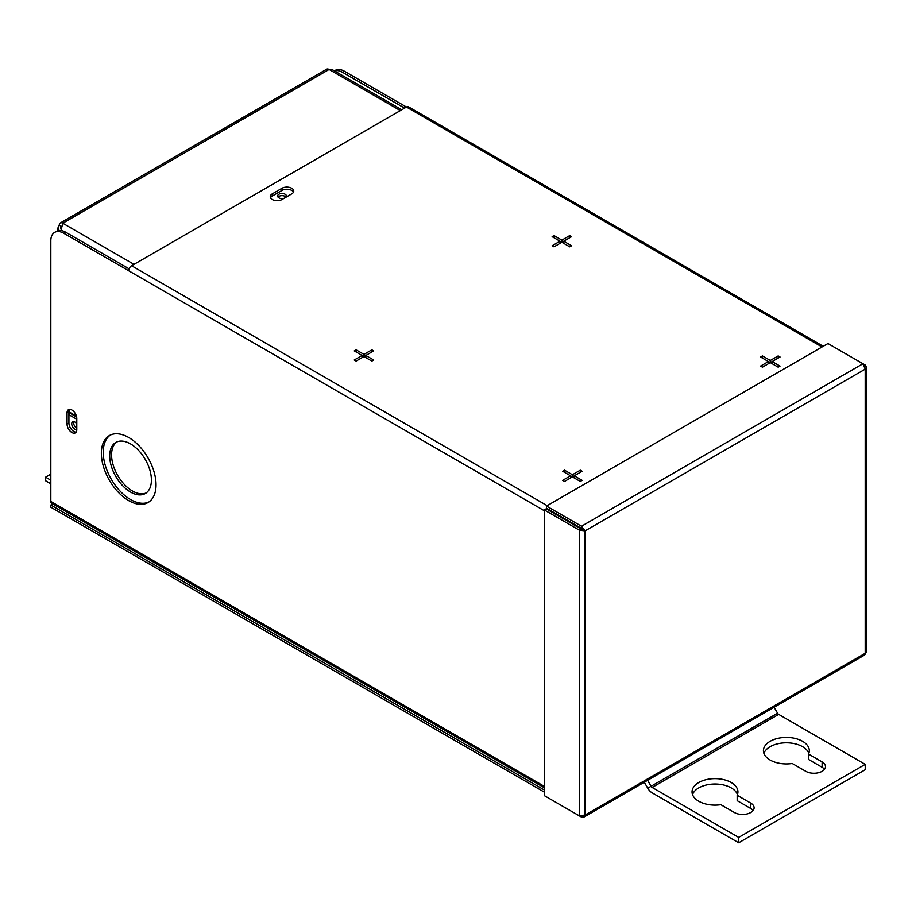 <?xml version="1.0" encoding="UTF-8"?>
<svg xmlns="http://www.w3.org/2000/svg" width="912" height="912" viewBox="0 0 912 912"><rect width="100%" height="100%" fill="white"/><g stroke="black" fill="none" stroke-linecap="round" stroke-linejoin="round"><path stroke-width="1.37" d="M130.553 443.905A29.48 17.02 -120 0 0 115.813 442.445A29.48 17.02 -120 0 0 111.298 466.078A29.48 17.02 -120 0 0 130.553 492.058A29.48 17.02 -120 0 0 145.304 493.517A29.48 17.02 -120 0 0 149.819 469.885A29.48 17.02 -120 0 0 130.553 443.905M116.782 441.955A29.48 17.02 -120 0 0 113.419 465.85A29.48 17.02 -120 0 0 132.422 490.975A29.48 17.02 -120 0 0 146.205 492.925M128.695 437.486A38.657 22.321 -120 0 0 109.36 435.571A38.657 22.321 -120 0 0 103.432 466.556A38.657 22.321 -120 0 0 128.695 500.62A38.657 22.321 -120 0 0 148.029 502.535A38.657 22.321 -120 0 0 153.957 471.561A38.657 22.321 -120 0 0 128.695 437.486M110.318 435.081A38.657 22.321 -120 0 0 105.564 466.328A38.657 22.321 -120 0 0 130.553 499.548A38.657 22.321 -120 0 0 148.93 501.965M71.911 432.527A6.886 3.979 -120 0 0 75.354 432.869A6.886 3.979 -120 0 0 76.779 429.723L76.779 418.483A6.886 3.979 -120 0 0 73.781 411.551A6.886 3.979 -120 0 0 68.468 409.705A6.886 3.979 -120 0 0 67.043 412.862L67.043 424.103A6.886 3.979 -120 0 0 71.911 432.527M69.529 409.397A6.886 3.979 -120 0 0 68.913 411.779L68.913 423.02A6.886 3.979 -120 0 0 73.781 431.456A6.886 3.979 -120 0 0 76.163 432.106M282.002 199.5A6.886 3.979 180 0 1 272.266 199.5A6.886 3.979 180 0 1 270.248 196.696A6.886 3.979 180 0 1 272.266 193.88L282.002 188.26A6.886 3.979 180 0 1 289.503 187.405A6.886 3.979 180 0 1 293.755 191.075A6.886 3.979 180 0 1 291.737 193.88L282.002 199.5M334.396 70.862L335.285 70.349A18.354 10.602 60 0 1 344.462 71.261L406.456 107.046L131.602 265.734A4.104 2.371 120 0 0 128.695 270.761L63.806 233.29A18.354 10.602 -120 0 0 54.629 232.389A18.354 10.602 -120 0 0 50.821 240.791L50.821 501.44L544.27 786.326M54.629 232.389L56.487 231.306A18.354 10.602 60 0 1 65.664 232.218L129.094 268.835M571.607 245.75L569.738 246.833L561.872 242.284L554.006 246.833L552.136 245.75L560.002 241.213L552.136 236.664L554.006 235.592L561.872 240.13L569.738 235.592L571.607 236.664L563.73 241.213L571.607 245.75M780.034 366.088L778.175 367.171L770.309 362.623L762.432 367.171L760.574 366.088L768.44 361.551L760.574 357.002L762.432 355.931L770.309 360.468L778.175 355.931L780.034 357.002L772.168 361.551L780.034 366.088M574.275 477.956L574.275 475.802L582.141 480.339L580.283 481.422L572.405 476.873L564.539 481.422L562.67 480.339L570.547 475.802L562.67 471.253L564.539 470.182L572.405 474.73L580.283 470.182L582.141 471.253L574.275 475.802L572.405 476.873L572.405 474.73M365.837 357.618L365.837 355.463L373.703 360.001L371.845 361.084L363.979 356.535L356.102 361.084L354.244 360.001L362.11 355.463L354.244 350.915L356.102 349.843L363.979 354.392L371.845 349.843L373.703 350.915L363.979 356.535L363.979 354.392M52.736 503.937L50.821 505.043L50.821 507.186L544.27 792.083M50.821 505.043L544.27 789.929M293.493 192.147A6.886 3.979 0 0 0 282.002 190.414L272.266 196.034A6.886 3.979 0 0 0 270.511 197.767M823.228 346.275L408.508 106.841A4.104 2.371 120 0 0 406.456 107.046L822.02 346.97M344.462 71.261L342.593 72.333L404.586 108.118M342.593 72.333A18.354 10.602 -120 0 0 334.51 70.931M544.27 787.717L51.676 503.321A4.104 2.371 -60 0 1 50.821 501.44M768.44 363.694L768.44 361.551L770.309 362.623L770.309 360.468M762.432 358.074L762.432 355.931M770.309 362.623L772.168 361.551L772.168 363.694M778.175 358.074L778.175 355.931M570.547 477.956L570.547 475.802L572.405 476.873M564.539 472.336L564.539 470.182M580.283 472.336L580.283 470.182M560.002 243.356L560.002 241.213L561.872 242.284L561.872 240.13M554.006 237.736L554.006 235.592M561.872 242.284L563.73 241.213L563.73 243.356M569.738 237.736L569.738 235.592M362.11 357.618L362.11 355.463L363.979 356.535M356.102 351.998L356.102 349.843M371.845 351.998L371.845 349.843M865.203 365.028L862.969 363.74L865.203 369.155L866.4 367.091L865.203 365.028L864.394 365.495M866.4 367.091L866.4 652.012L864.679 654.987L583.885 817.095L585.071 815.032L579.268 815.807L544.27 795.595L544.27 509.911L579.268 530.111L585.071 530.887L581.503 526.247L581.503 528.401L546.505 508.201L546.505 506.046L827.971 343.539L862.969 363.74L581.503 526.247L546.505 506.046M579.268 815.807L579.268 530.111L581.126 529.04L585.071 530.887L585.071 815.032L865.203 653.3L865.203 369.155L585.071 530.887M583.213 529.815L581.503 528.401M581.126 529.04L546.14 508.828L544.27 509.911M581.503 816.16L581.503 817.095L583.885 817.095M581.503 817.095L546.505 796.883M76.779 428.184A4.4 2.542 60 0 1 73.587 422.735A4.4 2.542 60 0 1 73.769 421.618M76.779 429.541A4.4 2.542 60 0 1 73.484 428.07A4.4 2.542 60 0 1 71.717 423.818A4.4 2.542 60 0 1 72.629 421.8A4.4 2.542 60 0 1 76.779 423.932M76.631 417.001L68.913 412.543M68.913 414.698L76.779 419.246M278.012 197.106A4.4 2.542 180 0 1 278.89 196.388A4.4 2.542 180 0 1 285.992 197.106M284.179 198.246A4.4 2.542 180 0 1 277.601 196.034A4.4 2.542 180 0 1 278.89 194.233A4.4 2.542 180 0 1 283.689 193.686A4.4 2.542 180 0 1 286.402 196.034A4.4 2.542 180 0 1 285.832 197.288M400.322 110.58L329.084 69.46L332.264 69.631L401.759 109.748M60.99 230.519L62.757 223.223L329.084 69.46A4.913 2.839 -120 0 0 326.633 69.209L60.306 222.973A4.913 2.839 60 0 1 62.757 223.223L133.996 264.343M61.024 226.233L59.291 225.23A4.913 2.839 60 0 1 60.306 222.973M59.291 225.23L57.844 228.068L58.881 230.508M60.899 226.643L60.488 228.068M60.067 230.451L61.742 230.656M76.426 416.146L68.913 411.814M763.903 753.358A22.948 13.247 180 0 1 779.806 743.36A22.948 13.247 180 0 1 802.594 746.677A22.948 13.247 180 0 1 808.841 753.358M808.545 754.064L822.111 761.896A11.525 6.658 180 0 1 825.485 766.604A11.525 6.658 180 0 1 818.372 772.749A11.525 6.658 180 0 1 805.809 771.301L792.243 763.481A22.948 13.247 180 0 1 770.15 760.038A22.948 13.247 180 0 1 763.424 750.667A22.948 13.247 180 0 1 777.594 738.435A22.948 13.247 180 0 1 802.594 741.308A22.948 13.247 180 0 1 809.32 750.667A22.948 13.247 180 0 1 808.545 754.064L808.545 759.445L822.111 767.277A11.525 6.658 180 0 1 824.505 769.295M692.527 794.569A22.948 13.247 180 0 1 708.419 784.571A22.948 13.247 180 0 1 731.219 787.888A22.948 13.247 180 0 1 737.455 794.569M737.17 795.275L750.736 803.107A11.525 6.658 180 0 1 754.11 807.815A11.525 6.658 180 0 1 746.996 813.96A11.525 6.658 180 0 1 734.434 812.524L720.868 804.692A22.948 13.247 180 0 1 698.763 801.249A22.948 13.247 180 0 1 692.048 791.878A22.948 13.247 180 0 1 706.207 779.646A22.948 13.247 180 0 1 731.219 782.519A22.948 13.247 180 0 1 737.933 791.878A22.948 13.247 180 0 1 737.17 795.275L737.17 800.656L750.736 808.488A11.525 6.658 180 0 1 753.13 810.506M774.14 707.256L777.583 713.23A2.2 1.277 60 0 0 778.688 714.392L865.226 764.359L865.226 769.728L738.686 842.791L652.148 792.824A8.789 5.073 -120 0 1 647.748 788.185L644.305 782.211M647.748 788.185L651.043 786.281L647.6 780.319M777.583 713.23L651.043 786.281A2.2 1.277 -120 0 0 652.148 787.444L738.686 837.41L738.686 842.791M865.226 764.359L738.686 837.41M50.821 480.191L45.6 477.17L45.6 480.761L50.821 483.77M45.6 477.17L50.821 474.16M131.602 265.734L547.166 505.658M544.27 510.686L128.695 270.761M65.664 232.218L63.806 233.29M282.002 190.414L282.002 188.26M272.266 196.034L272.266 193.88M68.913 411.779L67.043 412.862M68.913 423.02L67.043 424.103M778.688 714.392L652.148 787.444M750.736 803.107L750.736 808.488M822.111 761.896L822.111 767.277M57.844 228.068L57.844 230.725"/></g></svg>
